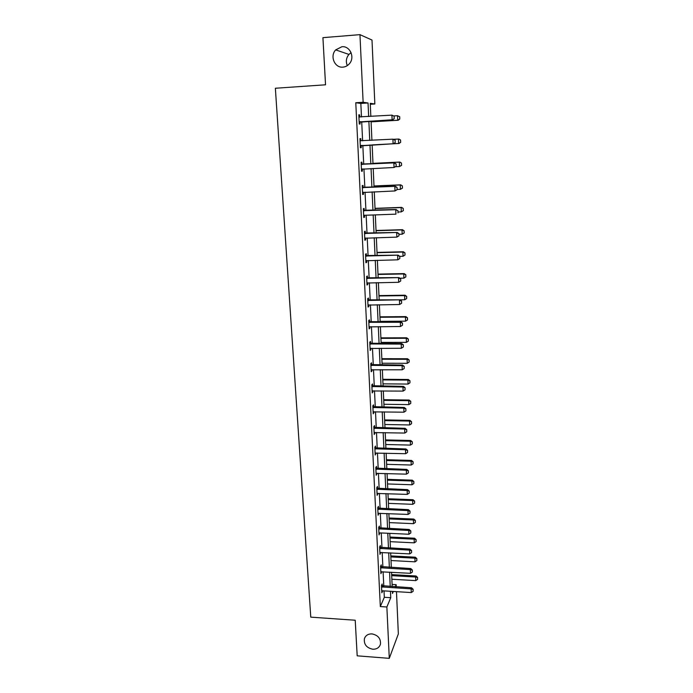 <?xml version="1.0" encoding="UTF-8"?>
<svg xmlns="http://www.w3.org/2000/svg" width="693" height="693" viewBox="0 0 693 693"><rect width="100%" height="100%" fill="white"/><g stroke="black" fill="none" stroke-linecap="round" stroke-linejoin="round"><path stroke-width="1.04" d="M371.985 633.896C378.127 635.195 380.942 638.651 380.431 644.273C379.27 647.66 376.723 649.315 372.765 649.228C366.58 647.886 363.79 644.395 364.388 638.747C365.558 635.446 368.096 633.826 371.985 633.896M341.892 46.743C349.965 45.703 355.154 57.302 349.489 63.626C347.713 65.722 345.53 66.892 342.94 67.126C334.702 68.139 329.617 56.098 335.698 49.887L341.892 46.743M347.314 65.61C345.642 61.556 346.179 57.822 348.934 54.418L351.082 52.651M396.474 591.649L398.345 633.913L389.284 658.35L357.19 655.829L355.214 620.235L310.767 617.142L275.364 88.254L325.537 84.797L322.929 37.656L359.953 34.65L372.002 40.047L374.844 103.985L370.253 103.309L370.842 116.407M370.296 104.271L374.844 103.985M392.091 584.424L396.162 584.675L396.257 586.867M361.477 116.97L360.836 103.439L355.778 102.729L380.327 606.566L384.32 597.279L384.017 590.886M383.792 586.113L383.108 571.768M382.882 566.995L382.189 552.46M381.964 547.695L381.263 532.96M381.037 528.205L380.327 513.262M380.102 508.515L379.383 493.364M379.158 488.626L378.421 473.267M378.196 468.537L377.46 452.962M377.235 448.241L376.481 432.458M376.256 427.746L375.502 411.737M375.277 407.034L374.506 390.8M374.281 386.114L373.492 369.646M373.276 364.968L372.479 348.276M372.254 343.607L371.448 326.672M371.231 322.02L370.417 304.851M370.192 300.208L369.369 282.787M369.144 278.162L368.304 260.499M368.087 255.882L367.229 237.959M367.013 233.359L366.147 215.185M365.93 210.603L365.055 192.16M364.839 187.595L363.946 168.893M363.73 164.336L362.829 145.365M362.612 140.809L361.703 121.639M359.754 117.013L359.65 114.873L358.818 114.795L359.26 124.004L360.091 124.047L359.988 121.881M360.897 140.774L360.793 138.643L359.962 138.661L360.403 147.765L361.226 147.722L361.122 145.591M362.023 164.276L361.919 162.162L361.105 162.257L361.538 171.266L362.352 171.136L362.248 169.04M363.132 187.526L363.037 185.421L362.222 185.603L362.656 194.516L363.461 194.3L363.366 192.238M364.241 210.525L364.137 208.428L363.34 208.697L363.764 217.507L364.561 217.212L364.466 215.246M365.332 233.281L365.228 231.185L364.44 231.54L364.856 240.263L365.644 239.882L365.558 238.011M366.406 255.786L366.311 253.707L365.523 254.14L365.939 262.768L366.718 262.309L366.64 260.533M367.481 278.066L367.377 275.987L366.606 276.498L367.013 285.031L367.784 284.494L367.706 282.822M368.537 300.095L368.433 298.033L367.671 298.622L368.078 307.068L368.841 306.453L368.763 304.868M369.577 321.907L369.482 319.854L368.719 320.512L369.126 328.872L369.88 328.179L369.811 326.68M370.616 343.485L370.521 341.441L369.767 342.169L370.166 350.441L370.911 349.688L370.842 348.276M371.639 364.839L371.543 362.803L370.798 363.608L371.188 371.794L371.933 370.963L371.872 369.638M372.652 385.975L372.557 383.948L371.82 384.823L372.21 392.922L372.886 390.783M373.657 406.886L373.562 404.877L372.825 405.821L373.215 413.834L373.891 411.711M374.653 427.59L374.549 425.589L373.83 426.593L374.211 434.528L374.878 432.423M375.632 448.085L375.537 446.093L374.818 447.167L375.199 455.024L375.866 452.927M376.602 468.373L376.507 466.389L375.797 467.524L376.178 475.303L376.836 473.215M377.572 488.452L377.477 486.477L376.767 487.681L377.139 495.374L377.798 493.303M378.525 508.333L378.43 506.366L377.728 507.631L378.101 515.245L378.759 513.192M379.469 528.023L379.374 526.056L378.681 527.382L379.045 534.927L379.703 532.882L378.958 533.03M380.396 547.505L380.31 545.556L379.625 546.933L379.981 554.409L380.63 552.382M381.323 566.805L381.237 564.856L380.552 566.302L380.916 573.691L381.557 571.682M382.241 585.906L382.146 583.974L381.479 585.472L381.834 592.792L382.501 591.276L381.739 590.921M389.284 658.35L386.867 606.999L390.748 597.687L390.454 591.285M380.327 606.566L386.867 606.999M355.778 102.729L363.132 102.261L359.953 34.65M368.659 116.537L368.035 102.98L363.132 102.261M390.228 586.503L389.57 572.132M389.353 567.359L388.686 552.797M388.461 548.024L387.785 533.264M387.569 528.499L386.885 513.53M386.668 508.783L385.966 493.607M385.75 488.86L385.039 473.475M384.823 468.737L384.113 453.144M383.896 448.414L383.168 432.597M382.952 427.876L382.215 411.841M381.999 407.129L381.254 390.869M381.037 386.174L380.275 369.681M380.067 364.994L379.296 348.267M379.08 343.598L378.3 326.628M378.092 321.968L377.295 304.764M377.087 300.121L376.282 282.666M376.074 278.032L375.26 260.334M375.043 255.708L374.22 237.76M374.012 233.151L373.172 214.943M372.964 210.351L372.115 191.874M371.907 187.301L371.05 168.555M370.833 163.998L369.967 144.984M369.75 140.419L368.875 121.223M392.411 591.406L392.498 593.459L393.338 591.458M395.27 586.806L396.162 584.675M371.058 121.093L371.924 140.307M400.701 142.282L400.537 140.055L400.701 142.282L399.099 143.486L372.141 144.898L372.999 163.894M373.206 168.46L374.055 187.205M374.263 191.788L375.104 210.274M375.311 214.865L376.143 233.091M376.351 237.699L377.165 255.656M377.373 260.291L378.179 277.997M378.387 282.631L379.184 300.086L404.747 299.757L404.591 295.616L378.993 295.972M379.392 304.747L380.171 321.95M380.388 326.62L381.159 343.589M381.367 348.267L382.129 365.003M382.345 369.69L383.09 386.192M383.307 390.887L384.043 407.163M384.26 411.876L384.987 427.919M385.204 432.64L385.923 448.466M386.131 453.196L386.841 468.797M387.058 473.536L387.759 488.929M387.967 493.676L388.66 508.861M388.877 513.617L389.553 528.594M389.769 533.359L390.445 548.128M390.661 552.901L391.32 567.463M391.536 572.245L392.195 586.616M360.836 103.439L368.035 102.98M384.32 597.279L390.748 597.687M358.818 114.925L359.65 114.873M359.97 138.687L360.793 138.643M360.403 147.765L361.226 147.722M361.529 171.171L362.352 171.136M362.647 194.326L363.461 194.3M363.747 217.238L364.561 217.212M364.839 239.899L365.644 239.882M365.921 262.326L366.718 262.309M366.987 284.511L367.784 284.494M368.044 306.462L368.841 306.453M369.092 328.187L369.88 328.179M370.123 349.688L370.911 349.688M371.153 370.963L371.933 370.963M372.167 392.013L372.947 392.021M373.172 412.855L373.943 412.863M374.159 433.48L374.93 433.497M375.147 453.898L375.909 453.924M376.117 474.116L376.879 474.142M377.079 494.126L377.841 494.152M378.031 513.929L378.794 513.963M378.976 533.549L379.729 533.584M379.911 552.962L380.665 553.005M380.838 572.193L381.583 572.236M381.756 591.233L382.501 591.276M394.204 118.529L394.109 116.207L394.204 118.529L392.636 119.82L359.173 122.211M358.913 116.9L391.935 115.142L392.117 119.785L359.156 121.942M394.109 116.207L391.935 115.142L394.196 116.216M358.913 116.788L359.918 117.056M392.636 119.82L394.282 118.538M371.093 121.847L398.189 120.261L397.704 120.218L397.522 115.714L393.719 115.939M399.636 116.753L397.522 115.714L399.714 116.753L399.722 119.005L399.714 116.753M371.084 121.777L397.704 120.218L399.722 119.005M399.8 119.005L398.189 120.261M395.157 142.507L395.157 140.211L395.157 142.507L393.607 143.746L360.317 145.911M360.065 140.731L392.905 139.172L393.096 143.763L360.308 145.712M395.071 140.22L392.905 139.172L395.157 140.211M360.057 140.54L360.499 140.844M393.607 143.746L395.244 142.507M362.465 168.962L361.443 169.352M396.197 166.216L396.101 163.946L396.197 166.216L394.057 167.489L361.434 169.222M361.2 164.293L394.378 162.872L396.101 163.946M361.192 164.042L394.378 162.872M396.11 166.225L394.057 167.489L393.867 162.942L396.024 163.955M399.099 143.486L398.614 143.503L398.44 139.05L393.65 139.302M400.537 140.055L398.925 139.033L400.615 140.055M372.141 144.898L398.614 143.503L400.623 142.282M401.594 165.306L401.429 163.115L401.594 165.306L399.523 166.545L399.35 162.127L372.973 163.392M401.429 163.115L399.826 162.058L372.973 163.349M395.486 166.727L399.523 166.545L401.516 165.324M401.507 163.106L399.826 162.058M397.132 189.665L397.046 187.422L397.132 189.665L395.001 190.947L362.56 192.541M363.401 192.23L362.56 192.472M362.318 187.604L395.322 186.322L397.046 187.422M362.309 187.292L395.322 186.322M397.054 189.691L395.001 190.947L394.819 186.452L396.959 187.439M364.137 215.306L395.946 214.154L395.764 209.71L397.973 210.637L397.981 212.89L397.973 210.637M363.435 210.663L395.764 209.71L397.895 210.672M363.418 210.291L396.257 209.511M398.977 235.802L398.891 233.602L398.977 235.802L396.872 237.11L364.761 238.236M364.527 233.472L397.184 232.458L398.891 233.602M364.509 233.039L397.184 232.458M398.899 235.845L396.872 237.11L396.699 232.709L398.813 233.645M402.477 188.089L402.312 185.932L402.477 188.089L400.415 189.336L400.242 184.97L374.003 186.071M402.312 185.932L400.719 184.84L374.003 185.967M397.124 189.466L400.415 189.336L402.399 188.115M402.39 185.906L400.719 184.84M403.352 210.629L403.187 208.506L403.352 210.629L401.299 211.885L401.134 207.571L375.026 208.515M403.187 208.506L401.602 207.38L375.017 208.35M398.025 211.997L401.299 211.885L403.274 210.663M403.265 208.472L401.602 207.38M404.218 232.935L404.054 230.838L404.218 232.935L402.174 234.199L402.009 229.929L376.03 230.726M404.054 230.838L402.009 229.929L402.468 229.686L376.022 230.492M398.917 234.295L402.174 234.199L404.14 232.978M404.132 230.795L402.468 229.686M399.8 256.358L403.04 256.28L402.876 252.053L377.027 252.702M404.911 252.945L404.998 255.05L404.989 252.893L402.876 252.053L403.335 251.758L377.018 252.417M403.04 256.28L404.998 255.05M404.989 252.893L403.335 251.758M399.861 278.205L403.898 278.136L403.733 273.952L378.014 274.445M405.76 274.818L405.847 276.905L405.838 274.757L403.733 273.952L404.192 273.596L378.006 274.107M403.898 278.136L405.847 276.905M405.838 274.757L404.192 273.596M406.6 296.457L406.678 298.527L406.678 296.396L404.591 295.616L405.033 295.209L378.976 295.582M404.747 299.757L406.678 298.527M406.678 296.396L405.033 295.209M380.145 321.353L405.587 321.162L405.431 317.065L379.963 317.281M407.432 317.888L407.51 319.932L407.501 317.81L405.431 317.065L405.873 316.606L379.946 316.831M405.587 321.162L407.51 319.932M407.501 317.81L405.873 316.606M381.107 342.394L406.419 342.351L406.263 338.288L380.916 338.366M408.255 339.085L408.333 341.112L408.324 339.007L406.263 338.288L406.704 337.786L380.899 337.863M406.419 342.351L408.333 341.112M408.324 339.007L406.704 337.786M382.051 363.236L407.241 363.314L407.086 359.303L381.869 359.243M409.069 360.074L409.147 362.084L409.139 359.979L407.086 359.303L407.527 358.74L381.843 358.688M407.241 363.314L409.147 362.084M409.139 359.979L407.527 358.74M382.986 383.853L408.056 384.069L407.9 380.093L382.805 379.903M409.875 380.855L409.953 382.839L409.944 380.752L407.9 380.093L408.333 379.495L382.779 379.305M408.056 384.069L409.953 382.839M409.944 380.752L408.333 379.495M383.913 404.27L408.861 404.617L408.714 400.684L383.731 400.363M410.672 401.42L410.75 403.387L410.741 401.308L408.714 400.684L409.139 400.034L383.705 399.714M408.861 404.617L410.75 403.387M410.741 401.308L409.139 400.034M384.832 424.488L409.667 424.956L409.511 421.067L384.658 420.616M411.46 421.777L411.538 423.726L411.529 421.665L409.511 421.067L409.935 420.365L384.624 419.915M409.667 424.956L411.538 423.726M411.529 421.665L409.935 420.365M385.741 444.499L410.455 445.097L410.299 441.242L385.568 440.67M412.24 441.935L412.318 443.858L412.309 441.813L410.299 441.242L410.724 440.497L385.533 439.916M410.455 445.097L412.318 443.858M412.309 441.813L410.724 440.497M386.642 464.319L411.235 465.038L411.088 461.217L386.469 460.524M413.019 461.893L413.089 463.799L413.089 461.755L411.088 461.217L411.503 460.429L386.434 459.728M411.235 465.038L413.089 463.799M413.089 461.755L411.503 460.429M387.526 483.939L412.014 484.779L411.867 480.994L387.361 480.18M413.782 481.652L413.86 483.541L413.851 481.514L411.867 480.994L412.274 480.162L387.318 479.339M412.014 484.779L413.86 483.541M413.851 481.514L412.274 480.162M388.409 503.369L412.777 504.322L412.63 500.58L388.245 499.644M414.544 501.212L414.613 503.083L414.605 501.065L412.63 500.58L413.037 499.705L388.201 498.761M412.777 504.322L414.613 503.083M414.605 501.065L413.037 499.705M389.284 522.609L413.539 523.674L413.392 519.967L389.119 518.927M415.289 520.59L415.367 522.444L415.358 520.434L413.392 519.967L413.799 519.057L389.076 517.992M413.539 523.674L415.367 522.444M415.358 520.434L413.799 519.057M399.809 258.55L399.8 256.323L399.809 258.55L397.799 259.814L365.843 260.759M365.618 256.038L398.103 255.154L399.8 256.323M365.592 255.544L398.103 255.154M397.799 259.814L397.617 255.466L399.722 256.375M400.71 281.011L400.701 278.803L400.71 281.011L398.709 282.285L366.918 283.03M366.692 278.361L399.012 277.607L400.701 278.803M366.666 277.815L399.012 277.607M398.709 282.285L398.536 277.98L400.623 278.863M401.594 303.239L401.594 301.039L401.594 303.239L399.61 304.504L367.974 305.076M367.758 300.459L399.913 299.826L401.594 301.039M367.723 299.852L399.913 299.826M399.61 304.504L399.437 300.251L401.516 301.117M402.477 325.234L402.468 323.042L402.477 325.234L400.502 326.498L369.031 326.888M368.806 322.314L400.329 322.288L400.797 321.803L402.468 323.042M368.78 321.656L400.797 321.803M400.502 326.498L400.329 322.288L402.39 323.129M403.352 346.985L403.343 344.819L403.352 346.985L401.377 348.258L370.071 348.466M369.845 343.945L401.212 344.092L401.68 343.555L403.343 344.819M369.819 343.234L401.68 343.555M401.377 348.258L401.212 344.092L403.265 344.906M404.21 368.52L404.201 366.363L404.21 368.52L402.252 369.793L371.093 369.828M370.876 365.35L402.087 365.67L402.546 365.081L404.201 366.363M370.842 364.587L402.546 365.081M402.252 369.793L402.087 365.67L404.132 366.458M405.067 389.83L405.058 387.682L405.067 389.83L403.118 391.095L372.115 390.965M371.898 386.538L402.954 387.015L403.413 386.373L405.058 387.682M371.864 385.724L403.413 386.373M403.118 391.095L402.954 387.015L404.981 387.785M405.907 410.914L405.899 408.775L405.907 410.914L403.976 412.179L373.12 411.885M372.912 407.501L403.811 408.142L404.262 407.458L405.899 408.775M372.869 406.635L404.262 407.458M403.976 412.179L403.811 408.142L405.829 408.896M406.748 431.782L406.739 429.66L406.748 431.782L404.816 433.056L374.116 432.588M373.908 428.248L404.66 429.054L405.102 428.317L406.739 429.66M373.865 427.338L405.102 428.317M404.816 433.056L404.66 429.054L406.661 429.781M407.571 452.434L407.562 450.329L407.571 452.434L405.656 453.707L375.104 453.092M374.896 448.795L405.492 449.748L405.942 448.969L407.562 450.329M374.852 447.825L405.942 448.969M405.656 453.707L405.492 449.748L407.493 450.459M408.394 472.877L408.385 470.781L408.394 472.877L406.488 474.151L376.082 473.38M375.875 469.126L406.323 470.235L406.765 469.404L408.385 470.781M375.831 468.113L406.765 469.404M406.488 474.151L406.323 470.235L408.316 470.919M409.199 493.113L409.191 491.034L409.199 493.113L407.302 494.386L377.053 493.459M376.845 489.249L407.146 490.514L407.579 489.63L409.191 491.034M376.793 488.193L407.579 489.63M407.302 494.386L407.146 490.514L409.121 491.181M410.005 513.149L409.996 511.07L410.005 513.149L408.116 514.423L378.006 513.34M377.806 509.173L407.96 510.585L408.394 509.658L409.996 511.07M377.754 508.073L408.394 509.658M408.116 514.423L407.96 510.585L409.927 511.226M410.793 532.978L410.793 530.916L410.793 532.978L408.922 534.251L379.738 532.882M378.759 528.898L408.766 530.448L409.191 529.487L410.793 530.916M378.699 527.754L409.191 529.487M408.922 534.251L408.766 530.448L410.724 531.081M411.581 552.607L411.573 550.563L411.581 552.607L409.719 553.88L379.894 552.512M379.695 548.432L409.563 550.121L409.987 549.116L411.573 550.563M379.643 547.245L409.987 549.116M409.719 553.88L409.563 550.121L411.503 550.727M390.15 541.666L414.293 542.844L414.145 539.171L389.986 538.011M416.034 539.769L416.103 541.605L416.103 539.613L414.145 539.171L414.544 538.218L389.942 537.04M414.293 542.844L416.103 541.605M416.103 539.613L414.544 538.218M412.361 572.046L412.352 570.01L412.361 572.046L410.507 573.319L380.821 571.812M380.63 567.766L410.351 569.594L410.776 568.546L412.352 570.01M380.57 566.536L410.776 568.546M410.507 573.319L410.351 569.594L412.283 570.183M391.008 560.533L415.038 561.824L414.89 558.186L390.843 556.921M416.77 558.775L416.839 560.585L416.839 558.601L414.89 558.186L415.289 557.189L390.8 555.907M415.038 561.824L416.839 560.585M416.839 558.601L415.289 557.189M413.132 591.294L413.123 589.267L413.132 591.294L411.287 592.567L382.51 590.791M381.548 586.91L411.131 588.877L411.547 587.785L413.123 589.267M381.488 585.637L411.547 587.785M411.287 592.567L411.131 588.877L413.054 589.448M391.857 579.227L415.774 580.621L415.635 577.026L391.692 575.649M417.498 577.59L417.576 579.383L417.567 577.416L415.635 577.026L416.025 575.987L391.649 574.592M415.774 580.621L417.576 579.383M417.567 577.416L416.025 575.987M359.58 121.769L360.178 121.803M360.022 121.673L360.62 121.708M359.355 117.022L359.875 117.065M360.724 145.539L361.322 145.513M361.157 145.452L361.746 145.417M361.859 169.057L362.439 168.971M362.067 164.466L362.656 164.388M361.633 164.414L362.222 164.336M363.184 187.777L363.764 187.638M362.751 187.725L363.331 187.586M364.293 210.837L364.864 210.637M363.86 210.785L364.44 210.585M365.384 233.654L365.956 233.394M364.96 233.593L365.523 233.333M366.467 256.219L367.03 255.908M366.043 256.159L366.606 255.847M367.541 278.551L368.096 278.179M367.117 278.491L367.671 278.118M368.598 300.641L369.152 300.216M368.174 300.58L368.728 300.156M369.646 322.505L370.192 322.028M369.222 322.444L369.776 321.968M370.686 344.135L371.223 343.607M370.261 344.075L370.807 343.546M371.708 365.549L372.245 364.96M371.292 365.48L371.829 364.899M372.73 386.737L373.258 386.096M372.314 386.668L372.843 386.036M373.735 407.701L374.255 407.016M373.319 407.631L373.848 406.947M374.731 428.456L375.251 427.728M374.315 428.387L374.835 427.659M375.71 448.995L376.23 448.224M375.303 448.925L375.823 448.146M376.689 469.334L377.2 468.511M376.282 469.256L376.793 468.433M377.65 489.457L378.161 488.591M377.252 489.388L377.754 488.513M378.612 509.39L379.106 508.471M378.205 509.312L378.707 508.402M379.556 529.114L380.05 528.161M379.149 529.036L379.651 528.083M380.492 548.648L380.985 547.652M380.093 548.57L380.578 547.565M381.419 567.983L381.904 566.943M381.02 567.905L381.505 566.865M382.337 587.136L382.822 586.053M381.938 587.049L382.423 585.975M335.698 49.887L348.934 54.418M364.388 638.747L365.072 637.162"/></g></svg>
